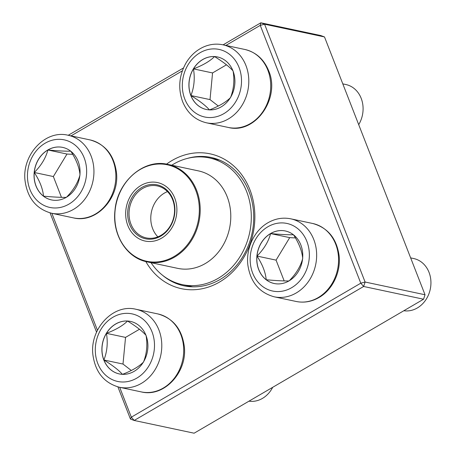 <?xml version="1.0" encoding="UTF-8"?>
<svg xmlns="http://www.w3.org/2000/svg" width="456" height="456" viewBox="0 0 456 456"><rect width="100%" height="100%" fill="white"/><g stroke="black" fill="none" stroke-linecap="round" stroke-linejoin="round"><path stroke-width="0.68" d="M425.026 294.764L324.507 36.947L264.577 24.208L365.096 282.025L425.026 294.764L423.561 299.216L363.632 286.476L134.195 420.46L194.119 433.2L423.561 299.216M119.7 387.321L131.339 417.172L134.195 420.46L130.444 419.053L117.91 386.899M96.569 332.179L50.063 212.884M68.223 135.278L183.483 67.967M223.087 44.842L260.826 22.8L320.756 35.539L324.507 36.947M166.537 164.137A68.924 58.579 102 0 1 172.094 160.472A68.924 58.579 102 0 1 248.651 186.686A68.924 58.579 102 0 1 224.762 278.616A68.924 58.579 102 0 1 145.829 261.562M130.444 419.053L131.339 417.172L360.776 283.187L260.256 25.365L225.891 45.435M182.343 70.862L71.028 135.871M51.853 213.3L97.459 330.275M162.404 275.15A65.607 55.757 -78 0 0 183.871 285.804A65.607 55.757 -78 0 0 252.048 233.221A65.607 55.757 -78 0 0 211.151 157.462A65.607 55.757 -78 0 0 187.205 158.46M363.632 286.476L365.096 282.025L360.776 283.187L363.632 286.476M264.577 24.208L260.826 22.8L260.256 25.365L264.577 24.208M47.817 149.973A26.847 22.817 102 0 1 62.632 147.391A26.847 22.817 102 0 1 79.372 178.399A26.847 22.817 102 0 1 51.465 199.916A26.847 22.817 102 0 1 34.12 177.646A26.847 22.817 102 0 1 47.817 149.973M62.671 147.396A26.847 22.817 -78 0 0 47.903 149.99A26.847 22.817 -78 0 0 34.268 172.488A26.847 22.817 -78 0 0 43.502 196.171C42.835 188.79 39.757 180.895 34.268 172.488C41.2 165.551 45.742 158.05 47.903 149.99C57.889 150.896 65.51 151.289 70.771 151.17C76.26 159.583 79.338 167.472 79.999 174.853C77.902 182.816 73.359 190.317 66.365 197.351C61.212 197.471 53.586 197.077 43.502 196.171A26.847 22.817 -78 0 0 51.511 199.922M72.726 154.345L66.992 154.048L53.358 176.546L61.463 197.334M47.903 149.99L66.992 154.048M34.268 172.488L53.358 176.546M103.82 359.978A26.847 22.817 102 0 1 107.32 331.837A26.847 22.817 102 0 1 130.479 321.406A26.847 22.817 102 0 1 147.22 352.414A26.847 22.817 102 0 1 119.312 373.931A26.847 22.817 102 0 1 103.82 359.978M248.965 401.172A26.573 22.583 -78 0 0 272.688 387.321M130.519 321.417A26.847 22.817 -78 0 0 127.52 321.03C136.076 326.296 142.255 331.079 146.057 335.382C147.63 344.725 146.781 353.611 143.515 362.047C138.903 366.658 131.875 370.762 122.442 374.353C118.72 370.112 112.541 365.324 103.905 359.995A26.847 22.817 -78 0 0 119.358 373.943M106.447 333.336A26.847 22.817 -78 0 0 103.905 359.995C107.166 351.679 108.009 342.792 106.447 333.336C115.887 329.745 122.909 325.641 127.52 321.03A26.847 22.817 -78 0 0 106.447 333.336L125.542 337.394L123 364.053L131.305 370.489M139.473 329.255L125.542 337.394M103.905 359.995L123 364.053M288.99 280.919A26.847 22.817 102 0 1 274.176 283.501A26.847 22.817 102 0 1 257.44 252.493A26.847 22.817 102 0 1 285.342 230.975A26.847 22.817 102 0 1 302.687 253.24A26.847 22.817 102 0 1 288.99 280.919M403.828 310.735A26.573 22.583 -78 0 0 417.308 307.971A26.573 22.583 -78 0 0 430.863 280.577A26.573 22.583 -78 0 0 413.695 258.535L410.645 257.891M285.382 230.981A26.847 22.817 -78 0 0 270.613 233.575A26.847 22.817 -78 0 0 256.979 256.072C263.91 249.136 268.453 241.634 270.613 233.575C280.6 234.481 288.22 234.874 293.482 234.754C298.965 243.162 302.043 251.056 302.71 258.438C300.612 266.401 296.069 273.902 289.075 280.936C283.923 281.056 276.296 280.662 266.213 279.756A26.847 22.817 -78 0 0 274.221 283.507M256.979 256.072A26.847 22.817 -78 0 0 266.213 279.756C265.54 272.369 262.462 264.474 256.979 256.072L276.068 260.131L284.173 280.919M295.437 237.929L289.702 237.633L276.068 260.131M270.613 233.575L289.702 237.633M232.987 70.914A26.847 22.817 102 0 1 229.488 99.049A26.847 22.817 102 0 1 206.329 109.48A26.847 22.817 102 0 1 189.593 78.472A26.847 22.817 102 0 1 217.495 56.954A26.847 22.817 102 0 1 232.987 70.914M358.701 124.659A26.573 22.583 -78 0 0 361.18 98.331A26.573 22.583 -78 0 0 345.847 84.52L342.798 83.87M217.535 56.966A26.847 22.817 -78 0 0 214.537 56.572A26.847 22.817 -78 0 0 193.464 68.879A26.847 22.817 -78 0 0 190.921 95.543C194.182 87.227 195.025 78.341 193.464 68.879C202.897 65.293 209.925 61.189 214.537 56.572C223.092 61.839 229.271 66.627 233.073 70.931C234.646 80.273 233.797 89.159 230.531 97.59C225.914 102.207 218.891 106.311 209.458 109.896C205.736 105.655 199.557 100.873 190.921 95.543A26.847 22.817 -78 0 0 206.374 109.491M226.489 64.798L212.553 72.937L210.016 99.602L218.321 106.037M193.464 68.879L212.553 72.937M190.921 95.543L210.016 99.602M171.752 165.214A64.775 55.051 102 0 1 209.264 157.907A64.775 55.051 102 0 1 249.649 232.714A64.775 55.051 102 0 1 182.332 284.624A64.775 55.051 102 0 1 151.033 262.69M132.799 192.7A29.896 25.411 102 0 1 175.885 201.649A29.896 25.411 102 0 1 145.162 241.07A29.896 25.411 102 0 1 132.799 192.7M134.235 194.182A27.571 23.433 102 0 1 173.975 202.441A27.571 23.433 102 0 1 145.641 238.79A27.571 23.433 102 0 1 134.235 194.182M135.364 194.929A26.573 22.583 102 0 1 157.32 185.923A26.573 22.583 102 0 1 173.89 216.611A26.573 22.583 102 0 1 146.273 237.907A26.573 22.583 102 0 1 135.364 194.929M157.861 236.852A26.573 22.583 102 0 1 157.109 199.551A26.573 22.583 102 0 1 167.477 191.6M68.93 204.123A34.548 29.361 -78 0 0 74.59 144.706A34.548 29.361 -78 0 0 27.628 172.129A34.548 29.361 -78 0 0 68.93 204.123M89.992 139.901C105.017 144.079 113.806 154.698 116.36 171.758C120.145 197.539 96.529 223.725 73.416 217.882A39.86 33.875 -78 0 0 95.412 214.052A39.86 33.875 -78 0 0 115.744 172.961A39.86 33.875 -78 0 0 89.992 139.901L68.075 135.244A39.86 33.875 102 0 1 93.828 168.304A39.86 33.875 102 0 1 73.496 209.389A39.86 33.875 102 0 1 51.499 213.226C36.474 209.047 27.685 198.428 25.137 181.374C21.352 155.587 44.967 129.407 68.075 135.244M152.013 331.837A34.548 29.361 -78 0 0 101.05 329.203A34.548 29.361 -78 0 0 121.627 381.974A34.548 29.361 -78 0 0 152.013 331.837M157.839 313.922C172.864 318.1 181.653 328.719 184.207 345.773C187.992 371.56 164.377 397.74 141.263 391.903A39.86 33.875 -78 0 0 175.645 376.417A39.86 33.875 -78 0 0 180.838 334.641A39.86 33.875 -78 0 0 157.839 313.922L135.922 309.265A39.86 33.875 102 0 1 158.922 329.984A39.86 33.875 102 0 1 153.729 371.76A39.86 33.875 102 0 1 119.347 387.241C104.321 383.068 95.532 372.449 92.984 355.389C89.199 329.608 112.814 303.422 135.922 309.265M267.877 226.769A34.548 29.361 -78 0 0 262.217 286.186A34.548 29.361 -78 0 0 309.179 258.757A34.548 29.361 -78 0 0 267.877 226.769M312.702 223.486C327.727 227.664 336.517 238.283 339.07 255.343C341.094 271.867 332.652 289.794 318.972 297.534C311.653 301.735 304.038 303.046 296.126 301.467A39.86 33.875 -78 0 0 318.123 297.637A39.86 33.875 -78 0 0 338.455 256.546A39.86 33.875 -78 0 0 312.702 223.486L290.785 218.829A39.86 33.875 102 0 1 315.637 264.862A39.86 33.875 102 0 1 274.21 296.81C259.185 292.632 250.395 282.013 247.847 264.953C245.824 248.434 254.26 230.502 267.94 222.762C275.259 218.561 282.874 217.25 290.785 218.829M184.8 99.055A34.548 29.361 -78 0 0 235.758 101.688A34.548 29.361 -78 0 0 215.181 48.912A34.548 29.361 -78 0 0 184.8 99.055M244.855 49.47C256.004 52.201 263.933 59.274 268.635 70.691C280.719 97.858 255.411 134.56 228.279 127.446A39.86 33.875 -78 0 0 262.662 111.965A39.86 33.875 -78 0 0 267.854 70.19A39.86 33.875 -78 0 0 244.855 49.47L222.938 44.808A39.86 33.875 102 0 1 247.79 90.841A39.86 33.875 102 0 1 206.363 122.789C195.214 120.059 187.291 112.985 182.582 101.563C177.92 88.481 179.026 75.69 185.9 63.184C190.443 55.512 196.53 50.017 204.163 46.706C210.336 44.141 216.594 43.508 222.938 44.808M198.451 170.892A49.824 42.345 102 0 1 229.516 228.433A49.824 42.345 102 0 1 177.737 268.367L147.151 261.869A49.824 42.345 102 0 0 188.317 244.975A49.824 42.345 102 0 0 167.871 164.394L198.451 170.892M187.564 244.564A49.328 41.923 -78 0 0 186.333 175.486A49.328 41.923 -78 0 0 126.569 181.505A49.328 41.923 -78 0 0 127.8 250.583A49.328 41.923 -78 0 0 187.564 244.564M73.416 217.882L51.499 213.226M141.263 391.903L119.347 387.241M296.126 301.467L274.21 296.81M228.279 127.446L206.363 122.789M182.332 284.624L192.694 286.83M209.264 157.907L219.627 160.113M167.871 164.394C143.851 158.397 117.192 181.699 114.98 210.41C112.034 234.544 126.648 258.028 147.151 261.869"/></g></svg>
